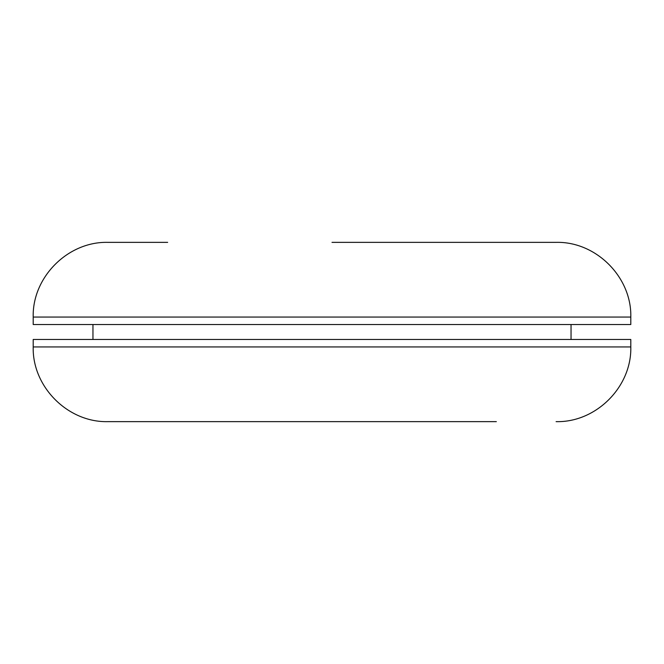 <?xml version="1.0" encoding="UTF-8"?>
<svg xmlns="http://www.w3.org/2000/svg" width="664" height="664" viewBox="0 0 664 664"><rect width="100%" height="100%" fill="white"/><g stroke="black" fill="none" stroke-linecap="round" stroke-linejoin="round"><path stroke-width="1" d="M332 242.36L556.1 242.36C596.023 241.331 631.829 277.145 630.8 317.06L33.2 317.06C32.171 277.145 67.977 241.331 107.9 242.36L167.66 242.36M167.66 421.64L496.34 421.64M556.1 421.64C596.023 422.669 631.829 386.855 630.8 346.94L33.2 346.94C32.171 386.855 67.977 422.669 107.9 421.64L332 421.64M33.2 317.06L33.2 324.53L630.8 324.53L630.8 317.06M33.2 346.94L33.2 339.47L630.8 339.47L630.8 346.94M92.96 339.47L92.96 324.53M571.04 339.47L571.04 324.53"/></g></svg>
